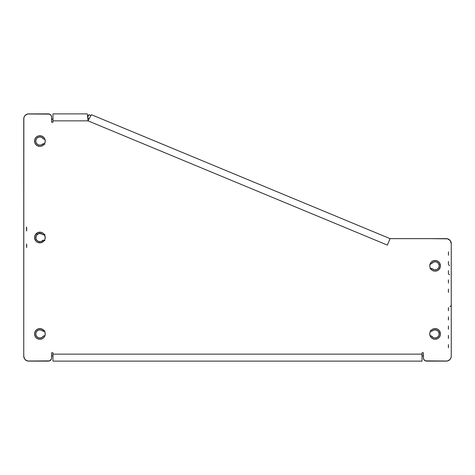 <?xml version="1.0" encoding="UTF-8"?>
<svg xmlns="http://www.w3.org/2000/svg" width="475" height="475" viewBox="0 0 475 475"><rect width="100%" height="100%" fill="white"/><g stroke="black" fill="none" stroke-linecap="round" stroke-linejoin="round"><path stroke-width="0.71" d="M44.43 234.692A2.138 2.138 0 0 1 41.943 233.92A4.133 4.133 0 0 0 35.898 238.569A4.133 4.133 0 0 0 38.802 241.496L40.945 241.502A4.133 4.133 0 0 0 41.943 241.098A4.133 4.133 0 0 1 35.762 237.506A4.133 4.133 0 0 1 41.943 233.92L38.807 233.516L36.308 235.446L35.898 238.575L36.961 240.421L38.807 241.496M44.828 143.106L45.238 141.063A5.344 5.344 0 0 1 39.894 146.407A5.344 5.344 0 0 1 34.55 141.063L34.954 143.106L36.112 144.839L37.846 145.997L39.894 146.407A5.344 5.344 0 0 0 44.335 144.032L45.131 142.108A5.344 5.344 0 0 0 44.882 139.157A2.138 2.138 0 0 1 42.524 137.881A4.133 4.133 0 0 0 41.58 137.293M36.118 337.725A5.344 5.344 0 0 0 44.43 331.122A2.138 2.138 0 0 1 41.943 330.351A4.133 4.133 0 0 0 35.773 334.293L36.551 336.371L38.297 337.749A4.133 4.133 0 0 0 42.524 337.119A4.133 4.133 0 0 1 36.575 331.473A4.133 4.133 0 0 1 41.943 330.351L39.787 329.804L37.662 330.457L36.183 332.114L35.773 334.293L35.827 333.177M35.773 334.299A4.133 4.133 0 0 0 37.329 337.179L36.551 336.371M37.335 337.185A4.133 4.133 0 0 0 38.291 337.749L40.5 338.022L42.524 337.119A2.138 2.138 0 0 1 44.882 335.843M26.6 243.984L26.6 247.505A1.425 1.425 0 0 0 26.701 246.982A1.425 1.425 0 0 1 26.6 247.505L26.6 243.984A1.425 1.425 0 0 1 26.701 244.506A1.425 1.425 0 0 0 26.6 243.984A1.425 1.425 0 0 1 26.701 244.506A1.425 1.425 0 0 0 26.6 243.984L26.6 247.505A1.425 1.425 0 0 0 26.606 247.487L26.701 246.982A1.425 1.425 0 0 1 26.606 247.481L26.701 246.982A1.425 1.425 0 0 1 26.6 247.505A1.425 1.425 0 0 0 26.701 246.982L26.606 244.007M26.701 228.036L26.701 230.506A1.425 1.425 0 0 1 26.6 231.028L26.6 227.507A1.425 1.425 0 0 1 26.701 228.036A1.425 1.425 0 0 0 26.6 227.507A1.425 1.425 0 0 1 26.701 228.036A1.425 1.425 0 0 0 26.6 227.507L26.6 231.028A1.425 1.425 0 0 0 26.701 230.506L26.606 231.01L26.701 230.506A1.425 1.425 0 0 1 26.6 231.028A1.425 1.425 0 0 0 26.701 230.506L26.345 227.092M44.917 139.151L43.498 138.943L41.574 137.287L39.377 136.96L37.329 137.821L36.551 138.629L35.773 140.707A4.133 4.133 0 0 0 41.943 144.649A4.133 4.133 0 0 1 37.05 138.065A4.133 4.133 0 0 1 42.524 137.881L41.574 137.287A4.133 4.133 0 0 0 37.335 137.815M36.551 138.629L37.329 137.821A4.133 4.133 0 0 0 35.773 140.701M35.827 141.823L35.773 140.707L36.183 142.886L37.662 144.542L39.787 145.196L41.943 144.649A2.138 2.138 0 0 1 44.43 143.877M40.945 241.502L41.943 241.098A2.138 2.138 0 0 1 44.43 240.326M39.377 338.04L41.574 337.713L43.498 336.057L44.917 335.849M43.67 143.747L44.935 144.145L43.67 143.747L41.943 144.649M43.67 234.822L44.935 234.424L43.005 234.715L41.943 233.92L42.412 234.401M42.412 240.611L41.943 241.098L43.67 240.19L44.935 240.593M44.935 330.855L43.67 331.253L41.943 330.351M42.922 336.508L44.193 335.831M24.13 358.037L24.593 358.904L23.75 356.131L23.75 118.869L24.13 116.963L25.211 115.342L27.764 113.976L49.614 114.125L51.057 115.306L51.532 116.464L51.597 122.229L52.962 122.229L52.962 120.864L88.041 120.864L387.404 245.094L390.082 238.646L427.832 238.646A3.135 3.135 0 0 1 427.916 238.64L446.262 238.64A4.987 4.987 0 0 1 447.45 238.783L450.187 240.552L451.25 243.627L451.25 356.131L450.87 358.037L449.789 359.658L447.236 361.024L425.386 360.875L423.943 359.694L423.468 358.536L423.403 352.771L422.037 352.771L422.037 354.136L52.962 354.136L52.962 352.771L51.597 352.771L51.532 358.536L51.057 359.694L49.614 360.875L27.764 361.024L25.211 359.658L24.13 358.037L23.75 356.131L23.845 117.895A4.987 4.987 0 0 0 23.845 117.907M43.498 138.943L42.524 137.881M41.574 137.287L39.377 136.96L38.297 137.251M39.876 233.373L37.816 233.932M35.898 236.437L35.898 238.575M430.118 335.843A2.138 2.138 0 0 1 431.591 336.11L433.515 337.749L434.756 338.058L437.22 337.488L438.894 335.593L439.149 333.076L437.891 330.885L435.593 329.834L434.316 329.882L431.597 331.235L430.113 330.885L431.08 331.241A2.138 2.138 0 0 0 432.102 331.105A2.138 2.138 0 0 1 430.57 331.122A5.344 5.344 0 0 0 438.882 337.725M430.57 268.636A2.138 2.138 0 0 1 432.102 268.654L434.316 269.877L436.828 269.58L438.692 267.876L439.221 265.406L438.205 263.085L436.032 261.796L433.515 262.01L431.591 263.649A2.138 2.138 0 0 1 430.118 263.916A5.344 5.344 0 0 0 429.869 266.867L430.665 268.791A5.344 5.344 0 0 0 435.094 271.166L437.154 270.756L438.888 269.598L440.349 266.867A5.344 5.344 0 0 0 440.45 265.84M430.522 263.952L431.591 263.649A4.133 4.133 0 0 1 437.576 262.509A4.133 4.133 0 0 1 438.193 268.571A4.133 4.133 0 0 1 432.102 268.654L430.113 268.874M449.789 240.101L450.407 240.855L449.789 240.101M450.87 241.722L451.155 242.654L450.87 241.722M448.4 307.913A1.425 1.425 0 0 1 448.436 307.586A1.425 1.425 0 0 0 448.4 307.913L448.4 310.383A1.425 1.425 0 0 0 448.436 310.715L448.436 307.586A1.425 1.425 0 0 0 448.4 307.913L448.4 310.383A1.425 1.425 0 0 0 448.436 310.715A1.425 1.425 0 0 1 448.4 310.383M448.4 326.438A1.425 1.425 0 0 1 448.436 326.111A1.425 1.425 0 0 0 448.4 326.438L448.4 328.908A1.425 1.425 0 0 0 448.436 329.24L448.436 326.111A1.425 1.425 0 0 0 448.4 326.438L448.4 328.908A1.425 1.425 0 0 0 448.436 329.24A1.425 1.425 0 0 1 448.4 328.908M448.4 335.7A1.425 1.425 0 0 1 448.436 335.374A1.425 1.425 0 0 0 448.4 335.7L448.4 338.17A1.425 1.425 0 0 0 448.436 338.503L448.436 335.374A1.425 1.425 0 0 0 448.4 335.7L448.4 338.17A1.425 1.425 0 0 0 448.436 338.503A1.425 1.425 0 0 1 448.4 338.17M433.111 269.438L434.316 269.877M438.692 267.876L439.221 265.406M436.032 261.796L434.756 261.701M433.515 262.01L432.428 262.681M427.916 238.64A3.135 3.135 0 0 0 427.832 238.646A3.135 3.135 0 0 1 427.916 238.64L447.598 238.824M446.262 361.119L426.609 361.119L446.262 361.119A4.987 4.987 0 0 0 451.25 356.131L451.25 243.627L451.25 356.131L450.87 358.037L449.789 359.658M429.964 335.878L431.591 336.11A4.133 4.133 0 0 0 437.576 337.25A4.133 4.133 0 0 0 438.193 331.188A4.133 4.133 0 0 0 432.102 331.105M438.692 331.883L437.891 330.885M436.828 330.178L434.316 329.882L433.111 330.321M423.403 355.846L422.037 355.846L423.403 355.846M52.962 355.846L51.597 355.846L52.962 355.846M52.962 119.154L51.597 119.154L52.962 119.154M87.952 119.546A9.904 9.904 0 0 1 88.587 119.753L87.952 119.546M36.106 137.293A5.344 5.344 0 0 0 34.651 140.006L34.55 141.063A5.344 5.344 0 0 1 39.894 135.719A5.344 5.344 0 0 1 45.238 141.063L44.828 139.021L43.67 137.287L41.937 136.123L39.894 135.719L37.846 136.123L36.112 137.287L34.954 139.021L34.55 141.063A5.344 5.344 0 0 0 34.645 142.09M34.55 141.063L34.651 142.108A5.344 5.344 0 0 0 38.843 146.306M39.894 146.407L38.849 146.306A5.344 5.344 0 0 0 39.876 146.407M438.894 337.707A5.344 5.344 0 0 0 440.349 334.994L440.45 333.937A5.344 5.344 0 0 1 435.106 339.281A5.344 5.344 0 0 1 429.762 333.937L430.172 335.979L431.33 337.713L433.063 338.877L435.106 339.281L437.154 338.877L438.888 337.713L440.046 335.979L440.45 333.937L440.046 331.894L438.888 330.161L437.154 329.003L435.106 328.593L433.063 329.003L431.33 330.161L430.172 331.894L429.762 333.937A5.344 5.344 0 0 1 435.106 328.593A5.344 5.344 0 0 1 440.45 333.937L439.553 330.968M440.355 334.964A5.344 5.344 0 0 0 440.45 333.955M435.124 271.166A5.344 5.344 0 0 0 436.145 271.065L435.106 271.166M436.157 271.065A5.344 5.344 0 0 0 440.349 266.879M440.45 265.804A5.344 5.344 0 0 0 440.355 264.795L440.45 265.822L439.553 262.853L438.075 261.381L436.151 260.579L434.067 260.579L432.137 261.381L430.665 262.853L429.762 265.822A5.344 5.344 0 0 1 435.106 260.478A5.344 5.344 0 0 1 440.45 265.822L440.349 266.867L440.45 265.822A5.344 5.344 0 0 1 435.106 271.166A5.344 5.344 0 0 1 429.762 265.822L429.869 266.867M34.55 333.955A5.344 5.344 0 0 0 34.645 334.964M44.335 330.968A5.344 5.344 0 0 0 34.651 332.88L34.55 333.937A5.344 5.344 0 0 1 39.894 328.593A5.344 5.344 0 0 1 45.238 333.937L44.828 331.894L43.67 330.161L41.937 329.003L39.894 328.593L37.846 329.003L36.112 330.161L34.954 331.894L34.55 333.937L34.954 335.979L36.112 337.713L37.846 338.877L39.894 339.281L41.937 338.877L43.67 337.713L44.828 335.979L45.238 333.937A5.344 5.344 0 0 1 39.894 339.281A5.344 5.344 0 0 1 34.55 333.937L34.651 334.982A5.344 5.344 0 0 0 36.106 337.707M34.55 237.524A5.344 5.344 0 0 0 34.645 238.533L36.112 241.288L37.846 242.446A5.344 5.344 0 0 0 43.664 241.288L44.828 239.554L45.238 237.506A5.344 5.344 0 0 1 39.894 242.85A5.344 5.344 0 0 1 34.55 237.506L34.954 239.554L36.112 241.288M34.651 238.563A5.344 5.344 0 0 0 36.106 241.282M36.118 241.288A5.344 5.344 0 0 0 37.846 242.446L40.933 242.749L43.67 241.288L44.828 239.554L45.238 237.506L44.335 234.537L42.863 233.065L40.933 232.263L37.846 232.572L35.447 234.537L34.651 236.467L34.651 238.551M43.676 241.282A5.344 5.344 0 0 0 41.943 232.572L39.894 232.162M388.093 243.443L390.082 238.646L427.832 238.646M24.593 116.09A4.987 4.987 0 0 0 24.593 116.096L25.211 115.342M43.67 144.839L44.335 144.032L42.863 145.504L40.933 146.306M448.406 291.858A1.425 1.425 0 0 0 448.436 292.161L448.436 289.091A1.425 1.425 0 0 0 448.406 289.388L448.406 291.858A1.425 1.425 0 0 0 448.436 292.161A1.425 1.425 0 0 1 448.406 291.858A1.425 1.425 0 0 0 448.436 292.161L448.436 289.091A1.425 1.425 0 0 0 448.406 289.388L448.406 291.858A1.425 1.425 0 0 0 448.436 292.161A1.425 1.425 0 0 1 448.406 291.858L448.495 292.363L448.406 291.858M448.412 282.595A1.425 1.425 0 0 0 448.436 282.863L448.436 279.864A1.425 1.425 0 0 0 448.418 280.125L448.412 282.595A1.425 1.425 0 0 0 448.436 282.863A1.425 1.425 0 0 1 448.412 282.595A1.425 1.425 0 0 0 448.436 282.863L448.436 279.864A1.425 1.425 0 0 0 448.418 280.125L448.412 282.595A1.425 1.425 0 0 0 448.436 282.863A1.425 1.425 0 0 1 448.412 282.595L448.507 283.1L448.412 282.595M448.513 273.837L448.418 273.333A1.425 1.425 0 0 0 448.436 273.564L448.436 270.643A1.425 1.425 0 0 0 448.424 270.863L448.418 273.333A1.425 1.425 0 0 0 448.436 273.564A1.425 1.425 0 0 1 448.418 273.333A1.425 1.425 0 0 0 448.436 273.564L448.436 270.643A1.425 1.425 0 0 0 448.424 270.863L448.418 273.333A1.425 1.425 0 0 0 448.436 273.564L448.436 270.643A1.425 1.425 0 0 0 448.424 270.863M448.43 264.07A1.425 1.425 0 0 0 448.436 264.248L448.436 261.434A1.425 1.425 0 0 0 448.43 261.6L448.43 264.07A1.425 1.425 0 0 0 448.436 264.248A1.425 1.425 0 0 1 448.43 264.07A1.425 1.425 0 0 0 448.436 264.248L448.436 261.434A1.425 1.425 0 0 0 448.43 261.6L448.43 264.07A1.425 1.425 0 0 0 449.665 265.483A1.425 1.425 0 0 1 448.43 264.07L448.519 264.575M448.519 251.845L448.436 254.808A1.425 1.425 0 0 0 448.436 254.921L448.436 252.243A1.425 1.425 0 0 0 448.436 252.326L448.436 254.808A1.425 1.425 0 0 0 448.436 254.921A1.425 1.425 0 0 1 448.436 254.808A1.425 1.425 0 0 0 448.436 254.921L448.436 252.243A1.425 1.425 0 0 0 448.436 252.326A1.425 1.425 0 0 1 448.436 252.243L448.436 254.921M49.014 361.059A3.206 3.206 0 0 1 48.391 361.119L28.738 361.119L48.391 361.119A3.206 3.206 0 0 0 51.597 357.912L51.597 352.771L52.962 352.771L51.597 352.771L51.532 358.536M51.348 359.142L49.614 360.875A3.206 3.206 0 0 0 49.62 360.875M26.832 114.261L27.764 113.976A4.987 4.987 0 0 0 25.199 115.354M49.014 113.941A3.206 3.206 0 0 0 48.391 113.881L28.738 113.881L48.391 113.881L50.172 114.422L51.348 115.858M447.45 238.783A4.987 4.987 0 0 0 446.31 238.652L390.07 238.64L446.31 238.652A4.987 4.987 0 0 1 451.25 243.627L450.977 242.001A4.987 4.987 0 0 0 450.977 241.995M448.97 239.436L450.187 240.552A4.987 4.987 0 0 0 450.187 240.546L448.97 239.436A4.987 4.987 0 0 0 448.964 239.436L450.187 240.552M448.168 360.739L447.236 361.024A4.987 4.987 0 0 0 449.801 359.646M425.986 361.059A3.206 3.206 0 0 0 426.609 361.119L424.828 360.578L423.652 359.142M34.651 142.108L35.447 144.032M45.131 140.018L44.335 138.094M35.447 138.094L34.954 139.021M429.869 334.982L430.665 336.906M439.553 336.906L440.046 335.979M435.106 328.593L434.067 328.694M431.33 330.161L430.665 330.968A5.344 5.344 0 0 1 440.349 332.88M430.172 331.894L429.869 332.892A5.344 5.344 0 0 0 429.762 333.937M430.665 268.791L432.137 270.263L434.067 271.065M439.553 268.791L440.046 267.864M440.349 264.777L439.553 262.853M430.172 263.779L429.869 264.777M34.651 334.982L35.447 336.906M44.828 335.979L45.131 334.982M40.933 328.694L39.894 328.593M35.447 330.968L34.954 331.894M39.894 242.85L41.937 242.446M45.131 236.467L44.828 235.463M34.645 236.479A5.344 5.344 0 0 0 34.55 237.494L34.651 236.467A5.344 5.344 0 0 1 36.106 233.736L34.954 235.463M448.4 344.963A1.425 1.425 0 0 1 448.436 344.636A1.425 1.425 0 0 0 448.4 344.963L448.4 347.445A1.425 1.425 0 0 0 448.436 347.771L448.436 344.636A1.425 1.425 0 0 0 448.4 344.963L448.4 347.445A1.425 1.425 0 0 0 448.436 347.771A1.425 1.425 0 0 1 448.4 347.445M448.4 317.175A1.425 1.425 0 0 1 448.436 316.849A1.425 1.425 0 0 0 448.4 317.175L448.4 319.645A1.425 1.425 0 0 0 448.436 319.978L448.436 316.849A1.425 1.425 0 0 0 448.4 317.175L448.4 319.645A1.425 1.425 0 0 0 448.436 319.978A1.425 1.425 0 0 1 448.4 319.645M28.738 113.881L28.738 113.881A4.987 4.987 0 0 0 23.75 118.869L23.75 356.131A4.987 4.987 0 0 0 28.738 361.119M450.87 358.037L451.155 357.105A4.987 4.987 0 0 0 451.155 357.093M25.199 359.646A4.987 4.987 0 0 0 27.764 361.024M26.701 246.982L26.701 244.506M448.406 289.388A1.425 1.425 0 0 1 448.436 289.091A1.425 1.425 0 0 0 448.406 289.388A1.425 1.425 0 0 1 448.436 289.091L448.436 292.161M448.418 280.125A1.425 1.425 0 0 1 448.436 279.864L448.436 282.863M448.43 261.6A1.425 1.425 0 0 1 448.436 261.434A1.425 1.425 0 0 0 448.43 261.6A1.425 1.425 0 0 1 448.436 261.434L448.436 264.248M52.962 122.229L51.597 122.229L52.962 122.229L52.962 113.881L52.962 120.864L88.041 120.864L87.317 113.881L52.962 113.881L87.317 113.881L88.041 120.864L387.404 245.094M51.597 122.229L51.597 117.087L51.597 122.229M422.037 352.771L423.403 352.771L422.037 352.771L422.037 354.136L52.962 354.136L52.962 352.771M423.403 352.771L423.403 357.912L423.403 352.771M422.037 354.136L422.037 361.119L422.037 354.136M52.962 354.136L52.962 361.119L422.037 361.119L52.962 361.119L52.962 354.136M91.378 114.689L88.041 120.864L91.378 114.689L390.082 238.646L91.378 114.689M26.6 227.507L26.6 231.028A1.425 1.425 0 0 0 26.701 230.506M448.436 307.586L448.436 310.715L448.436 307.586M448.436 316.849L448.436 319.978L448.436 316.849M448.436 326.111L448.436 329.24L448.436 326.111M448.436 335.374L448.436 338.503L448.436 335.374M448.436 344.636L448.436 347.771L448.436 344.636M41.931 232.566A5.344 5.344 0 0 0 36.118 233.724M34.55 237.506A5.344 5.344 0 0 1 39.894 232.162A5.344 5.344 0 0 1 45.238 237.506L44.828 239.554L45.238 237.506M45.238 333.937A5.344 5.344 0 0 0 45.131 332.892L44.828 331.894L45.131 332.892M34.645 332.91A5.344 5.344 0 0 0 34.55 333.919M440.349 264.765A5.344 5.344 0 0 0 438.894 262.052M438.882 262.034A5.344 5.344 0 0 0 429.762 265.822M440.45 333.919A5.344 5.344 0 0 0 440.355 332.91M45.238 141.063A5.344 5.344 0 0 0 36.118 137.275M34.645 140.036A5.344 5.344 0 0 0 34.55 141.045M426.609 361.119A3.206 3.206 0 0 1 423.403 357.912A3.206 3.206 0 0 0 423.403 357.924M48.391 113.881A3.206 3.206 0 0 1 51.597 117.087A3.206 3.206 0 0 0 51.597 117.076M448.525 255.312L448.436 254.808L448.525 255.312M24.13 116.963L23.845 117.895L24.13 116.963M451.25 243.627L450.977 242.001M449.659 274.746A1.425 1.425 0 0 1 448.436 273.564M451.25 305.039A1.425 1.425 0 0 1 450.009 306.452M87.715 116.31L88.867 114.689L87.792 117.278L88.867 114.689L87.715 116.31M90.784 115.49L88.867 114.689L90.784 115.49M89.199 118.53L87.845 117.966L89.199 118.53"/></g></svg>
